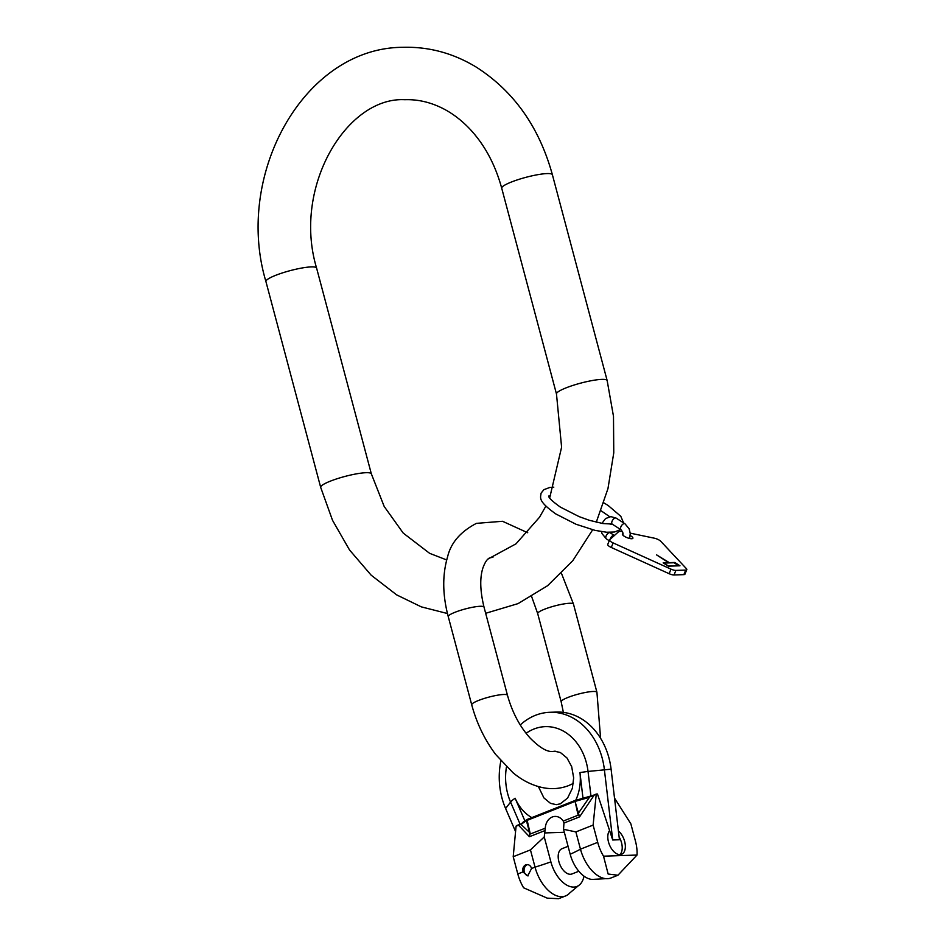 <?xml version="1.0" encoding="UTF-8"?>
<svg xmlns="http://www.w3.org/2000/svg" width="946" height="946" viewBox="0 0 946 946"><rect width="100%" height="100%" fill="white"/><g stroke="black" fill="none" stroke-linecap="round" stroke-linejoin="round"><path stroke-width="1.42" d="M520.253 724.955A65.794 52.822 88.1 0 1 549.851 712.291L556.591 712.066A65.794 52.822 88.1 0 1 611.092 769.181L619.453 839.752L612.712 839.989L609.602 830.576A13.575 7.781 68.4 0 0 608.491 841.975A13.575 7.781 68.4 0 0 621.569 854.321A13.575 7.781 68.4 0 0 624.656 841.432A13.575 7.781 68.4 0 0 618.412 830.966M515.57 831.593L505.602 808.487A65.794 52.822 88.1 0 1 500.872 760.868M549.851 712.291A65.794 52.822 88.1 0 1 604.352 769.405L612.712 839.989M609.602 830.576L597.47 794.001L596.264 794.061L593.118 825.101L597.706 842.342L580.466 849.165A31.667 18.151 68.4 0 0 605.901 878.668L594.561 879.283A26.996 15.479 -111.6 0 1 570.178 854.238L563.544 829.299L563.958 823.055L563.248 821.081A12.665 10.17 -91.9 0 0 555.03 816.422A12.665 10.17 -91.9 0 0 545.298 828.188L544.246 836.938L550.879 861.877A26.996 15.479 68.4 0 0 578.432 885.669L569.752 892.977A31.667 18.151 -111.6 0 1 565.554 895.957L558.613 898.7L547.226 898.144L523.623 887.797A31.667 18.151 -111.6 0 1 517.805 873.974L513.205 856.721L516.078 826.165L518.172 824.983M519.058 824.593L520.962 824.096A1.029 0.922 55.3 0 0 520.998 824.415L526.425 820.655A1.029 0.922 -124.7 0 1 526.91 819.543M518.869 824.699L520.205 824.451L510.58 802.102A16.449 4.304 -23.3 0 1 515.144 798.247A43.185 34.671 -91.9 0 0 531.818 817.604M545.014 830.553L529.429 836.713L529.713 833.024L526.425 820.655L575.05 801.404L574.908 800.553L595.98 794.545M596.264 794.061L593.934 794.995M614.51 798.081L630.852 823.824L635.44 841.065A31.667 18.151 -111.6 0 1 637.025 855.042L617.927 875.227L608.148 874.033L603.524 856.177L637.025 855.042M597.706 842.342A31.667 18.151 68.4 0 0 603.524 856.177M619.878 854.652A13.575 7.781 68.4 0 0 621.522 842.673A13.575 7.781 68.4 0 0 619.11 836.879M605.901 878.668A31.667 18.151 68.4 0 0 610.986 877.971L617.927 875.227M570.178 854.238A81.427 13.386 -14.9 0 0 580.466 849.165L575.878 831.912L593.118 825.101M565.554 895.957A31.667 18.151 -111.6 0 1 535.034 867.151L531.557 868.523A5.652 4.541 -91.9 0 0 527.052 864.573A5.652 4.541 -91.9 0 0 522.937 871.94L517.805 873.974M513.205 856.721L530.446 849.898L535.034 867.151A81.427 13.386 -14.9 0 0 550.879 861.877M575.878 831.912L563.544 829.299M544.246 836.938L530.446 849.898M589.323 797.04L594.064 795.302L579.531 816.883L575.05 801.404L589.405 797.348L577.864 813.938L574.896 800.564M563.958 823.055L579.531 816.883L578.668 814.837M578.432 885.669A26.996 15.479 68.4 0 0 583.989 876.138M568.073 846.303L561.971 848.716A13.575 7.781 68.4 0 0 558.885 861.617A13.575 7.781 68.4 0 0 571.963 873.962L578.822 871.242M531.557 868.523L527.714 875.866L522.937 871.94M527.738 864.62A5.652 4.541 -91.9 0 0 524.285 871.893A5.652 4.541 -91.9 0 0 528.258 875.819M516.35 825.681L518.266 824.924L529.429 836.713L530.032 832.87L526.969 819.52A1.029 1.029 0 0 0 526.756 819.626L522.476 822.606M529.902 834.136L545.298 828.188M516.078 826.165L520.998 824.415L530.032 832.87M520.962 824.096L523.209 822.18M585.172 797.667L574.908 800.553A1.029 1.029 0 0 0 574.801 800.588L526.969 819.52L574.707 800.647M563.248 821.081L578.361 815.097L577.864 813.938M613.138 542.921L611.282 547.474A5.144 1.49 -157.9 0 1 607.734 544.458L609.591 539.894A5.144 1.49 22.1 0 0 613.138 542.921L670.986 569.137A5.144 1.49 22.1 0 0 675.893 570.414L685.708 570.083A5.144 1.49 22.1 0 0 686.784 569.646A5.144 1.49 22.1 0 0 686.358 568.617L660.781 541.301A5.144 1.49 22.1 0 0 654.396 538.203L630.237 533.154M611.282 547.474L669.141 573.702A5.144 1.49 -157.9 0 0 674.049 574.967L683.863 574.636A5.144 1.49 -157.9 0 0 684.939 574.198L686.784 569.646M630.225 535.554A5.652 1.632 -157.9 0 1 631.017 536.015A5.652 1.632 -157.9 0 1 632.886 538.262A5.652 1.632 -157.9 0 1 629.598 538.475A5.652 1.632 -157.9 0 1 624.277 536.252A5.652 1.632 -157.9 0 1 622.397 534.005A5.652 1.632 -157.9 0 1 623.047 533.591M622.503 531.557A10.276 2.968 22.1 0 0 618.365 531.924L609.709 539.717A5.144 1.49 22.1 0 0 609.591 539.894M668.337 566.181L679.973 565.779L674.805 562.468L669.295 562.657L656.5 554.853L668.68 562.681L663.17 562.858L668.337 566.181M668.278 565.933L663.844 563.083L674.876 562.716L679.299 565.554L668.207 566.098M677.632 564.845L674.924 563.414L677.584 564.963M669.295 562.657L656.997 555.113M610.087 539.374A3.595 1.88 -57.3 0 1 613.777 535.341A3.595 1.88 -57.3 0 1 614.403 535.495L610.217 532.799A3.595 1.88 -57.3 0 0 609.567 532.645A3.595 1.88 -57.3 0 0 606.386 535.353A3.595 1.88 -57.3 0 0 606.339 538.865L609.248 540.734M610.726 538.806A3.595 1.88 -57.3 0 1 614.143 535.578A3.595 1.88 -57.3 0 1 614.309 535.578M501.723 188.23A26.216 4.304 -14.9 0 1 518.278 179.574A26.216 4.304 -14.9 0 1 547.036 173.579A26.216 4.304 -14.9 0 1 552.393 174.738L607.155 380.552A26.216 4.304 -14.9 0 0 601.798 379.381A26.216 4.304 -14.9 0 0 573.04 385.377A26.216 4.304 -14.9 0 0 556.485 394.033L501.723 188.23C495.219 164.486 484.6 144.75 469.866 129.023C461.695 120.414 452.886 113.662 443.449 108.766C430.785 102.274 417.907 99.247 404.817 99.708C346.626 96.61 292.255 187.332 316.591 268.061L371.352 473.863A26.216 4.304 165.1 0 0 365.996 472.704A26.216 4.304 165.1 0 0 337.237 478.7A26.216 4.304 165.1 0 0 320.682 487.356L332.519 520.3L349.523 549.957L371.163 575.18L396.681 594.892L421.325 606.871L447.47 613.528M316.591 268.061A26.216 4.304 165.1 0 0 311.234 266.902A26.216 4.304 165.1 0 0 282.476 272.897A26.216 4.304 165.1 0 0 265.921 281.541L320.682 487.356M573.359 783.406L568.759 785.547C560.848 788.597 552.653 789.378 544.175 787.912C533.036 785.842 522.618 780.757 512.933 772.669L495.669 754.47C484.683 739.796 476.701 723.252 471.723 704.829L448.25 616.626A18.506 3.039 -14.9 0 1 455.109 612.239A18.506 3.039 -14.9 0 1 473.627 607.072A18.506 3.039 -14.9 0 1 484.021 607.107C480.095 591.002 479.717 577.971 482.886 568.026C485.062 561.995 487.45 558.589 490.052 557.773L492.925 557.3M471.723 704.829A18.506 3.039 -14.9 0 1 478.581 700.442A18.506 3.039 -14.9 0 1 497.088 695.275A18.506 3.039 -14.9 0 1 507.482 695.31L484.021 607.107M600.592 738.329L596.926 692.283A18.506 3.039 165.1 0 0 586.544 692.259A18.506 3.039 165.1 0 0 568.026 697.415A18.506 3.039 165.1 0 0 561.167 701.802L563.39 712.385M561.463 573.347L573.465 604.08A18.506 3.039 165.1 0 0 563.071 604.056A18.506 3.039 165.1 0 0 544.553 609.212A18.506 3.039 165.1 0 0 537.695 613.599L561.167 701.802M526.094 733.304A51.616 41.435 -91.9 0 1 533.946 729.023A51.616 41.435 88.1 0 1 588.034 771.439A16.449 1.029 173.2 0 0 579.945 772.598A43.185 34.671 88.1 0 1 575.724 800.328M506.477 766.839A51.616 41.435 -91.9 0 0 510.58 802.102L505.602 808.487M591.002 796.437L588.034 771.439L611.092 769.181M594.466 794.794L596.157 794.12M544.612 832.941L564.336 832.279M515.144 798.247L524.912 820.915M582.996 798.27L579.945 772.598M685.708 570.083L683.863 574.636M675.893 570.414L674.049 574.967M670.986 569.137L669.141 573.702M616.165 518.112A3.595 1.88 122.7 0 0 615.515 517.959A3.595 1.88 122.7 0 0 612.334 520.667A3.595 1.88 122.7 0 0 612.287 524.179L621.073 529.807A3.595 1.88 122.7 0 1 621.12 526.307A3.595 1.88 122.7 0 1 624.301 523.587A3.595 1.88 122.7 0 1 624.951 523.753L616.165 518.112L610.856 516.622L605.535 518.562L601.952 523.386M265.921 281.541C233.922 174.655 303.985 47.525 403.043 47.3C429.011 46.602 453.453 53.236 476.394 67.201C513.915 91.277 539.244 127.119 552.393 174.738M446.689 559.949L429.626 553.327L403.209 533.071L384.194 506.477L371.352 473.863M607.155 380.552L613.493 416.358L613.765 452.862L607.959 488.633L596.276 522.227M592.645 529.795L572.803 560.671L547.592 585.704L518.089 603.607L485.665 613.292M556.485 394.033L561.605 447.198L549.673 497.963M545.854 506.145L539.527 517.237L515.984 543.844L488.065 559.003M527.726 532.752L502.527 521.281L476.429 523.363C460.466 531.699 450.852 542.874 447.576 556.898C442.255 574.967 442.48 594.868 448.25 616.626M537.695 613.599L531.652 596.607M555.136 751.136C551.423 751.928 545.073 753.087 530.221 738.164C519.862 726.741 512.283 712.444 507.482 695.31M573.465 604.08L596.926 692.283M551.991 751.597L554.593 751.219L560.375 752.519L566.973 757.971L571.668 766.603L573.666 777.884L572.365 788.278L567.6 798.046L560.351 803.804L556.307 804.656L550.525 803.367L543.915 797.916L538.404 786.599M553.8 487.155L549.803 487.462L543.879 489.673L541.077 493.15C540.604 497.868 537.482 500.883 555.941 514.021L575.984 524.238L595.058 530.387L606.646 532.243L614.462 532.007L620.623 529.524M609.732 516.729L601.041 510.745M550.631 495.669L548.786 496.272M612.038 524.037L602.874 523.54L589.299 520.288L579.082 516.611L560.375 507.103C545.026 496.118 549.744 496.023 548.751 496.047L548.704 496.236M623.556 522.854L620.812 516.327L608.16 505.483L603.832 502.858M612.287 524.179L610.111 524.131M601.396 531.628L602.105 533.745L606.339 538.865M629.61 538.475L630.261 533.591L629.185 528.873L624.951 523.753M623.012 535.27L622.775 532.231L621.073 529.807"/></g></svg>
